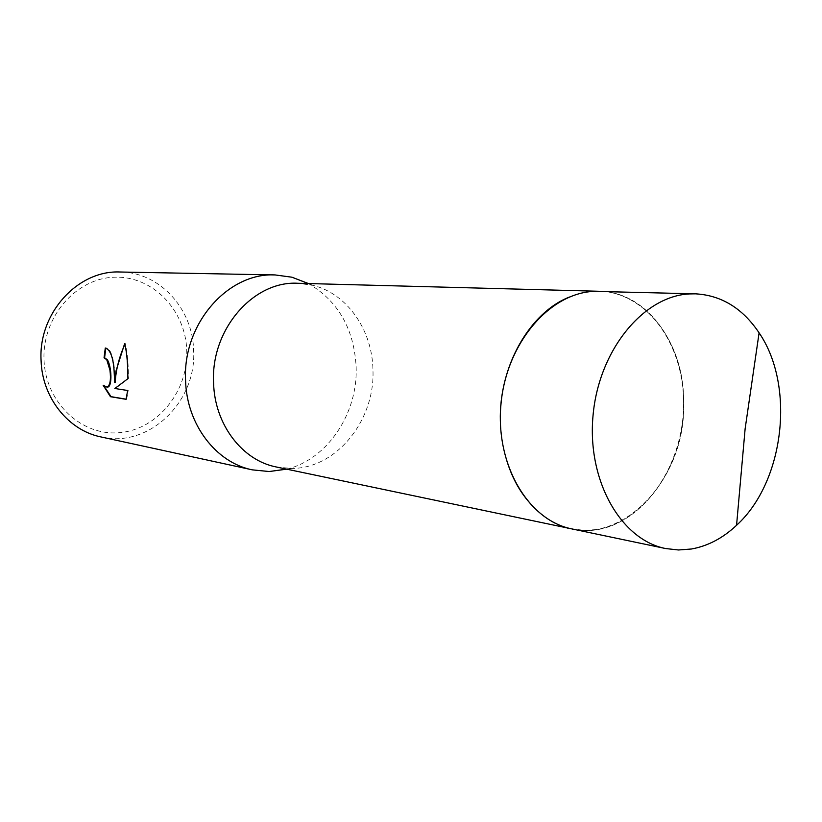 <?xml version="1.0" encoding="UTF-8"?>
<svg xmlns="http://www.w3.org/2000/svg" width="822" height="822" viewBox="0 0 822 822"><rect width="100%" height="100%" fill="white"/><g stroke="black" fill="none" stroke-linecap="round" stroke-linejoin="round"><path stroke-width="0.62" stroke-dasharray="4.11 3.08" d="M500.351 421.224C502.273 463.865 516.761 495.574 543.815 516.35C552.59 522.628 561.929 526.81 571.845 528.895C628.871 542.356 685.805 474.284 683.575 401.958C683.945 343.534 646.678 291.779 599.659 291.286C589.528 291.029 579.469 292.94 569.482 297.019C529.656 312.504 498.759 366.704 500.351 421.224C502.273 463.865 516.761 495.574 543.815 516.35C604.201 562.546 687.315 489.018 683.575 401.958C684.86 329.714 626.683 271.877 569.492 297.019L569.492 297.019M276.408 467.009L291.491 468.448C336.445 468.643 375.171 420.289 372.952 369.9C372.387 330.167 347.244 293.67 312.925 285.347L297.913 283.271M286.683 469.167C327.505 459.293 357.94 413.415 356.152 367.023C354.056 328.862 338.15 301.037 308.414 283.549M100.942 436.934C148.7 448.576 196.838 401.907 193.612 350.419C192.913 308.867 159.704 272.133 120.238 272.01M44.049 360.231C45.621 403.057 82.262 436.708 120.156 432.598C158.091 429.105 188.402 390.861 186.758 350.491C185.649 310.079 152.543 275.524 114.155 277.23C75.768 278.309 41.901 317.446 44.049 360.231M107.086 387.162L103.12 385.22M103.664 385.179L104.096 386.124M115.193 382.466C115.121 367.711 112.635 347.963 105.833 347.963L105.812 348.086M105.833 347.963L105.288 348.004M126.629 399.266L128.211 390.46L115.399 388.446L128.448 378.644C128.458 364.67 127.389 352.967 125.232 343.514L124.882 344.284M128.211 390.46L127.657 390.501M115.399 388.446L114.854 388.498M128.448 378.644L127.903 378.685M125.232 343.514L124.667 343.555M570.807 528.68L584.36 530.354L596.947 529.543C644.469 522.237 682.907 465.365 683.565 405.544C684.808 345.713 647.674 292.54 599.67 291.276L598.601 291.255M291.491 468.448L286.549 469.136M312.925 285.347L308.271 283.549"/><path stroke-width="1.23" d="M598.601 291.255L297.913 283.271C253.484 280.528 210.668 329.447 213.576 382.733C214.501 424.388 242.254 460.515 276.408 467.009L570.807 528.68M308.414 283.549L291.964 277.209L275.123 274.938C227.807 272.39 182.422 324.135 185.577 380.483C186.635 424.46 216.052 462.663 252.303 469.855L269.215 471.53L286.683 469.167M114.104 370.773L114.659 382.507L115.984 371.03L124.667 343.555C126.547 351.107 127.585 360.796 127.78 372.633L127.903 378.685L114.854 388.498L127.657 390.501L126.064 399.317L110.456 396.707L103.12 385.22L107.045 387.162C110.158 385.395 111.124 379.743 109.943 370.208L106.757 359.728L104.055 357.806L105.288 348.004C110.23 349.597 113.169 357.19 114.104 370.773M275.123 274.938L120.238 272.01C77.905 269.863 38.018 313.377 41.1 360.858C42.261 397.92 68.514 430.44 100.942 436.934L252.303 469.855M105.812 348.086L104.589 357.765L107.292 359.687C111.587 366.078 112.532 386.833 107.59 387.121L107.59 387.121M104.589 357.765L104.055 357.806M104.096 386.124L111.011 396.656L126.115 399.184M111.011 396.656L110.456 396.707M124.882 344.284C119.128 357.108 115.902 369.828 115.193 382.466L114.659 382.507M569.492 297.019C529.656 312.494 498.759 366.694 500.351 421.224M689.535 293.927C643.513 295.951 598.889 350.049 593.073 415.161C586.795 480.233 620.754 539.828 665.625 548.541L678.489 549.98L691.436 549.004C707.824 546.065 722.867 538.163 736.563 525.289C784.311 481.949 795.532 386.032 759.096 332.838C742.605 308.281 721.387 295.273 695.443 293.834L689.535 293.927M695.443 293.834L593.936 291.358C549.23 293.228 506.331 343.524 500.988 404.085C495.193 464.615 528.238 520.388 571.855 528.906L665.625 548.541M286.549 469.136L269.215 471.53M308.271 283.549L291.964 277.209M736.563 525.289L745.133 428.745L759.096 332.838"/></g></svg>
